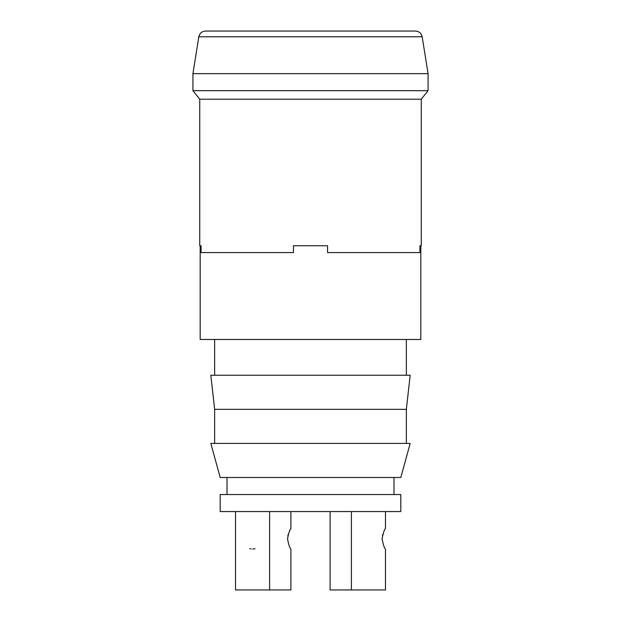 <?xml version="1.0" encoding="UTF-8"?>
<svg xmlns="http://www.w3.org/2000/svg" width="621" height="621" viewBox="0 0 621 621"><rect width="100%" height="100%" fill="white"/><g stroke="black" fill="none" stroke-linecap="round" stroke-linejoin="round"><path stroke-width="0.93" d="M420.828 245.753L420.828 339.47L200.172 339.47L200.172 245.753M199.745 99.205L199.745 245.753L201.064 245.753L201.064 252.568L293.461 252.568L293.461 245.753L327.539 245.753L327.539 252.568L419.936 252.568L419.936 245.753L421.255 245.753L421.255 99.205L199.745 99.205L192.929 90.689L428.071 90.689L421.255 99.205M422.179 36.786L198.821 36.786C199.628 33.262 201.872 31.353 205.551 31.05L415.449 31.05C419.09 31.322 421.333 33.231 422.179 36.786L428.071 73.651L192.929 73.651L192.929 90.689M214.649 339.47L214.649 375.247M214.649 409.332L406.351 409.332L410.178 375.247L210.822 375.247L214.649 409.332L214.649 443.41M410.178 443.41L210.822 443.41L220.191 477.487L400.809 477.487L410.178 443.41M227.007 477.487L227.007 494.526M400.809 494.526L220.191 494.526L220.191 511.564L400.809 511.564L400.809 494.526M290.907 511.564L290.907 528.611C289.867 529.216 288.726 532.624 287.5 538.834C288.734 545.052 289.867 548.459 290.907 549.057L290.907 589.95L235.522 589.95L235.522 511.564M290.907 549.057C289.836 548.436 288.703 544.99 287.5 538.702M287.865 535.644L288.191 534.425M289.239 531.723L289.735 530.707M385.478 511.564L385.478 528.611C384.43 529.216 383.297 532.624 382.07 538.834C383.304 545.052 384.438 548.459 385.478 549.057L385.478 589.95L330.093 589.95L330.093 511.564M255.014 548.754L252.724 549.057M251.055 548.941L249.727 548.654M351.393 511.564L351.393 589.95M385.478 549.057C384.407 548.436 383.273 544.99 382.07 538.702M382.435 535.644L382.761 534.425M383.809 531.723L384.306 530.707M428.071 73.651L428.071 90.689M198.821 36.786L192.929 73.651M406.351 339.47L406.351 375.247M406.351 409.332L406.351 443.41M393.993 477.487L393.993 494.526M269.607 511.564L269.607 589.95"/></g></svg>
